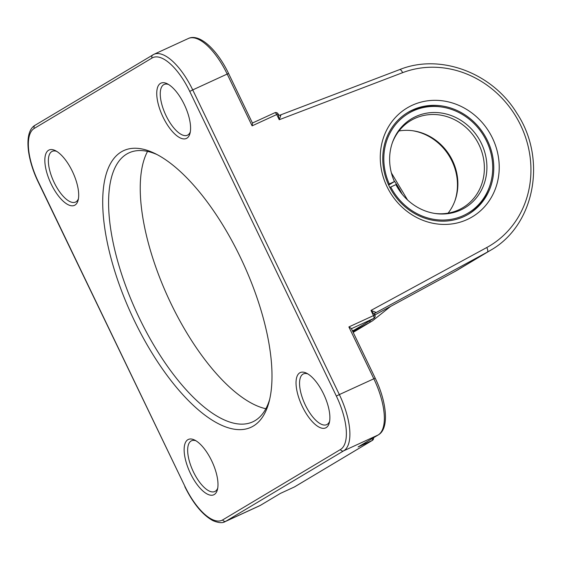 <?xml version="1.0" encoding="UTF-8"?>
<svg xmlns="http://www.w3.org/2000/svg" width="561" height="561" viewBox="0 0 561 561"><rect width="100%" height="100%" fill="white"/><g stroke="black" fill="none" stroke-linecap="round" stroke-linejoin="round"><path stroke-width="0.84" d="M388.352 184.422L394.418 181.554L388.675 185.116M394.418 181.554A51.893 47.433 59.1 0 1 392.455 142.459A51.893 47.433 59.1 0 1 450.392 115.257A51.893 47.433 59.1 0 1 486.289 175.312A51.893 47.433 59.1 0 1 434.894 213.453A51.893 47.433 59.1 0 1 395.884 184.604L389.825 187.465M454.859 200.985A51.893 47.433 59.1 0 0 412.896 130.776M434.186 213.341A50.756 46.395 59.1 0 0 462.832 207.703A50.756 46.395 59.1 0 0 476.619 140.334A50.756 46.395 59.1 0 0 410.757 120.566A50.756 46.395 59.1 0 0 392.223 143.132M448.099 213.145A50.756 46.395 59.1 0 0 455.104 200.326A50.756 46.395 59.1 0 0 413.597 130.874A50.756 46.395 59.1 0 0 398.99 130.972M407.153 112.873A59.221 54.129 -120.9 0 1 440.644 106.849L442.047 107.067A58.085 53.092 59.1 0 0 389.271 183.924M390.737 186.967A58.085 53.092 59.1 0 0 442.79 220.066A58.085 53.092 59.1 0 0 489.543 186.54L489.073 187.872A59.221 54.129 -120.9 0 1 467.909 214.519M489.543 186.54A58.085 53.092 59.1 0 0 442.047 107.067M280.844 115.25L280.549 115.096A2.539 2.244 -88 0 1 279.743 115.236L399.614 69.606A4.229 1.69 -110.9 0 1 402.595 72.678L279.224 119.738L276.72 114.535L278.123 113.967L279.224 119.738L280.844 115.25A2.539 2.314 -45.5 0 1 278.368 114.465M278.102 113.995L278.305 114.332L278.123 113.967A2.539 2.539 0 0 0 274.778 112.761A2.539 1.024 65.3 0 1 276.72 114.535L252.106 125.853L252.506 123.189L228.586 73.491L227.184 74.059L252.106 125.853M279.743 115.236A2.539 2.244 -88 0 1 279.175 115.131M280.549 115.096L280.093 115.208M374.678 314.581A2.539 2.23 171.2 0 1 375.653 312.246L370.989 310.422L374.881 315.072L373.493 315.619L370.989 310.422L486.745 247.541A4.229 1.711 61.5 0 1 487.32 252.12A101.513 92.796 59.1 0 0 490.349 250.395C534.717 225.571 547.389 159.051 516.828 113.182C492.263 72.699 440.147 53.204 399.614 69.606A4.229 1.69 -110.9 0 0 399.509 69.662M153.062 54.761A2.539 2.321 59.1 0 0 152.052 58.021A48.218 19.46 65.3 0 1 189.73 91.401L192.725 89.907A50.756 20.484 -114.7 0 0 153.854 54.347L188.314 38.506A50.756 20.484 65.3 0 1 227.184 74.059L192.725 89.907L339.349 394.572L336.355 396.066A48.218 19.46 65.3 0 1 340.464 449.515A2.539 2.321 59.1 0 0 343.676 450.834A50.756 20.484 -114.7 0 0 339.349 394.572L375.211 378.156L351.291 328.451L348.879 326.937L373.493 315.619A2.539 1.024 65.3 0 1 373.71 318.431A2.539 2.321 59.1 0 0 373.914 318.325A2.539 2.539 0 0 0 374.895 315.044L374.72 314.679L374.867 315.044M374.629 313.851A2.539 2.195 -150.5 0 1 375.611 312.631L375.653 312.246M374.923 313.227A2.539 2.321 -120.9 0 1 375.281 312.982L375.611 312.631M467.229 219.505A63.449 57.993 59.1 0 0 471.668 112.817A63.449 57.993 59.1 0 0 380.316 154.815A63.449 57.993 59.1 0 0 467.229 219.505M211.665 460.784A30.455 12.293 -114.7 0 0 194.569 440.02A30.455 12.293 -114.7 0 0 189.899 472.257A30.455 12.293 -114.7 0 0 217.409 489.69A30.455 12.293 -114.7 0 0 211.665 460.784M184.267 104.472A30.455 12.293 -114.7 0 0 167.171 83.715A30.455 12.293 -114.7 0 0 162.501 115.945A30.455 12.293 -114.7 0 0 190.004 133.378A30.455 12.293 -114.7 0 0 184.267 104.472M240.367 257.289A152.269 61.451 -114.7 0 0 154.899 153.476A152.269 61.451 -114.7 0 0 131.533 314.637A152.269 61.451 -114.7 0 0 269.077 401.809A152.269 61.451 -114.7 0 0 240.367 257.289M72.369 171.35A30.455 12.293 -114.7 0 0 55.28 150.586A30.455 12.293 -114.7 0 0 50.602 182.823A30.455 12.293 -114.7 0 0 78.112 200.256A30.455 12.293 -114.7 0 0 72.369 171.35M323.564 393.906A30.455 12.293 -114.7 0 0 306.467 373.149A30.455 12.293 -114.7 0 0 301.797 405.379A30.455 12.293 -114.7 0 0 329.3 422.812A30.455 12.293 -114.7 0 0 323.564 393.906M372.287 438.499A2.539 1.024 65.3 0 1 372.174 440.49A2.539 2.321 59.1 0 0 372.378 440.385A2.539 2.539 0 0 0 373.57 437.734M375.211 378.156C386.95 402.328 389.411 428.695 378.338 434.88L358.107 446.956L372.174 440.49L294.434 486.948L280.374 493.421L260.549 505.279A2.539 2.321 -120.9 0 1 260.346 505.384A50.756 20.484 65.3 0 1 259.554 505.805L260.549 505.279M280.423 493.4L294.399 486.969A2.539 2.539 0 0 0 294.637 486.843L294.637 486.843A2.539 2.321 -120.9 0 1 294.434 486.948M463.926 216.574A59.221 54.129 -120.9 0 1 390.365 188.489A59.221 54.129 -120.9 0 1 407.889 112.424A59.221 54.129 -120.9 0 1 484.732 135.489A59.221 54.129 -120.9 0 1 468.645 214.085A59.221 54.129 -120.9 0 1 463.926 216.574M217.724 488.147A27.917 11.269 65.3 0 1 214.835 491.513A27.917 11.269 65.3 0 1 192.935 470.854A27.917 11.269 65.3 0 1 191.511 440.785A27.917 11.269 65.3 0 1 195.95 440.785M329.623 421.269A27.917 11.269 65.3 0 1 326.733 424.642A27.917 11.269 65.3 0 1 304.833 403.983A27.917 11.269 65.3 0 1 303.41 373.907A27.917 11.269 65.3 0 1 307.849 373.907M190.326 131.835A27.917 11.269 65.3 0 1 187.437 135.208A27.917 11.269 65.3 0 1 165.537 114.549A27.917 11.269 65.3 0 1 164.114 84.473A27.917 11.269 65.3 0 1 168.552 84.473M78.435 198.713A27.917 11.269 65.3 0 1 75.539 202.079A27.917 11.269 65.3 0 1 53.646 181.42A27.917 11.269 65.3 0 1 52.215 151.351A27.917 11.269 65.3 0 1 56.654 151.351M269.673 399.376A148.041 59.739 65.3 0 1 252.723 421.858A148.041 59.739 65.3 0 1 136.604 312.302A148.041 59.739 65.3 0 1 129.037 152.837A148.041 59.739 65.3 0 1 157.143 154.612M147.55 151.407A148.041 59.739 -114.7 0 0 168.244 297.758A148.041 59.739 -114.7 0 0 265.858 408.738M274.736 112.782A2.539 1.024 65.3 0 1 274.778 112.761L252.429 123.034L274.736 112.782M375.204 313.031A2.539 2.321 -120.9 0 1 375.204 313.024L374.811 313.403M375.148 313.066L487.32 252.12L454.929 271.482L374.86 314.973L454.901 271.496A4.229 1.711 61.5 0 1 454.88 271.51M402.595 72.678A97.284 88.926 -120.9 0 1 520.615 125.194A97.284 88.926 -120.9 0 1 486.745 247.541M348.879 326.937L373.808 378.731A50.756 20.484 65.3 0 1 378.135 434.985L358.107 446.956M352.806 331.607L369.531 322.519A4.229 1.711 -118.5 0 0 369.958 320.689M393.955 180.488A97.284 88.926 -120.9 0 1 402.111 194.127M353.15 332.308L369.531 322.519A101.513 92.796 59.1 0 0 372.56 320.794L390.533 306.46M490.349 250.395L457.958 269.757A101.513 92.796 -120.9 0 1 454.929 271.482A4.229 1.711 61.5 0 1 454.901 271.496L454.964 271.461M189.73 91.401L336.355 396.066M35.273 125.159A2.539 2.321 59.1 0 0 34.263 128.413L152.052 58.021M153.854 54.347L35.07 125.264C23.997 131.456 26.458 157.816 38.197 181.995L38.372 181.862A48.218 19.46 65.3 0 1 34.263 128.413M38.197 181.995L185.004 486.527L38.372 181.862M184.821 486.66C193.265 503.701 202.64 515.04 212.963 520.664C218.559 522.943 222.605 523.273 225.094 521.646A50.756 20.484 -114.7 0 0 225.887 521.225A2.539 2.321 -120.9 0 1 222.682 519.914A48.218 19.46 65.3 0 1 185.004 486.527M340.464 449.515L222.682 519.914M280.374 493.421L260.346 505.384L225.887 521.225L343.676 450.834L378.135 434.985A2.539 2.321 -120.9 0 0 378.338 434.88M351.403 328.69L373.71 318.431L354.573 329.868A2.539 2.321 59.1 0 0 354.776 329.763L352.799 331.593M352.441 330.85L354.573 329.868A48.218 19.46 -114.7 0 0 352.708 331.39M278.719 114.816L278.298 114.318M374.643 314.3L374.734 314.693M391.389 172.914L407.559 199.968M353.178 332.378L372.56 320.794M188.314 38.506C199.541 33.036 217.31 49.866 228.586 73.491M294.637 486.843L372.378 440.385M373.914 318.325L354.776 329.763M225.094 521.646L259.554 505.805"/></g></svg>
